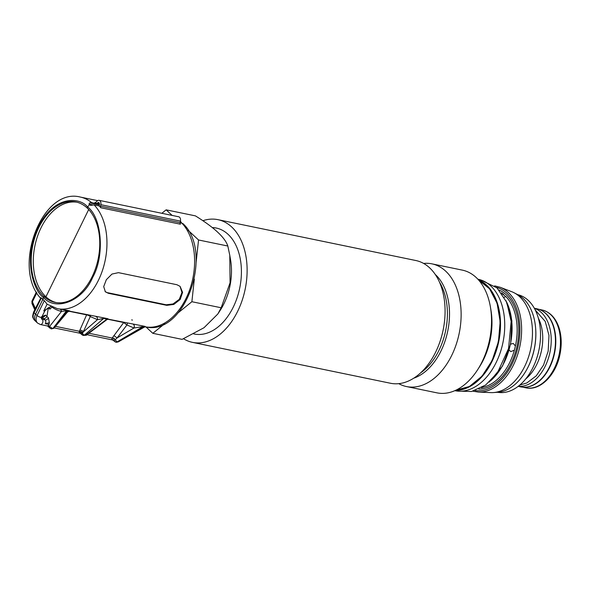 <?xml version="1.0" encoding="UTF-8"?>
<svg xmlns="http://www.w3.org/2000/svg" width="590" height="590" viewBox="0 0 590 590"><rect width="100%" height="100%" fill="white"/><g stroke="black" fill="none" stroke-linecap="round" stroke-linejoin="round"><path stroke-width="0.89" d="M483.276 386.634L483.409 387.158L481.477 387.711M510.623 344.132L513.307 343.446L515.402 346.057L514.377 350.187L510.793 351.611L509.155 350.062M502.112 293.798L505.969 296.63L504.258 297.213M478.416 392.077A53.823 35.039 101.7 0 0 519.938 345.998A53.823 35.039 101.7 0 0 500.062 287.242L511.714 291.696A51.809 33.733 101.7 0 1 514.141 292.795L517.924 294.764A50.622 32.959 101.7 0 1 534.252 348.956A50.622 32.959 101.7 0 1 497.798 392.247L493.542 392.564A51.809 33.733 101.7 0 1 490.88 392.608L478.416 392.077L472.892 391.185M514.141 292.795A51.809 33.733 101.7 0 1 530.852 348.255A51.809 33.733 101.7 0 1 493.542 392.564M423.605 263.435A62.658 40.799 101.7 0 1 431.887 263.841L462.302 270.117A62.658 40.799 101.7 0 1 490.415 307.014L490.954 310.193A56.824 36.993 101.7 0 1 479.146 367.4L477.391 370.107A62.658 40.799 101.7 0 1 436.961 392.851L406.547 386.568A62.658 40.799 101.7 0 1 398.774 383.662M490.415 307.014A62.658 40.799 101.7 0 1 477.391 370.107M431.887 263.841A62.658 40.799 101.7 0 1 459.168 333.453A62.658 40.799 101.7 0 1 406.547 386.568M202.871 220.719A62.658 40.799 101.7 0 1 217.872 219.65L415.832 260.522A62.658 40.799 101.7 0 1 443.112 330.142A62.658 40.799 101.7 0 1 390.492 383.257L192.532 342.377A62.658 40.799 101.7 0 1 183.527 338.741M217.872 219.65A62.658 40.799 101.7 0 1 245.16 289.262A62.658 40.799 101.7 0 1 192.532 342.377M172.14 215.416L166.129 209.833L195.415 215.874C214.325 227.6 225.129 237.645 227.821 246.023L229.79 255.345L230.063 282.809L221.169 307.766L217.843 313.976L203.993 327.738L182.103 339.361L152.817 333.313L164.758 323.652M178.379 312.641L191.883 301.719L194.317 279.107M196.123 262.403L198.542 239.982L188.107 230.277M166.129 209.833L161.852 213.292M145.951 326.926L152.817 333.313M198.542 239.982L227.821 246.023M191.883 301.719L221.169 307.766M517.703 294.653A49.84 32.45 101.7 0 1 538.965 349.929A49.84 32.45 101.7 0 1 497.547 392.269M535.462 326.425A49.84 32.45 101.7 0 1 526.435 370.122M538.346 318.158A39.877 25.96 101.7 0 1 525.815 378.861M534.319 308.253L536.848 308.776A39.877 25.96 101.7 0 1 554.209 353.078A39.877 25.96 101.7 0 1 520.719 386.878L518.19 386.354M534.385 308.371A39.877 25.96 101.7 0 1 549.976 352.201A39.877 25.96 101.7 0 1 518.293 386.28M123.804 322.369A2.847 1.851 -78.3 0 0 123.716 322.538L112.181 338.048A2.847 0.656 -150.8 0 1 115.279 339.7L114.312 340.932A2.847 2.67 26.8 0 0 111.731 339.552L112.181 338.048L88.92 333.247M113.671 340.622L114.666 341.544A2.279 1.608 -47.1 0 1 114.312 340.932L111.731 339.552M79.119 332.819A2.847 2.67 -153.2 0 1 81.7 334.198L79.119 332.819L79.414 331.285A2.847 1.018 -159.5 0 1 82.947 332.62L82.408 333.343A2.847 1.409 28.8 0 0 79.259 331.772M83.662 335.319L85.55 335.282L84.51 335.068A2.279 1.423 49.1 0 1 82.408 333.343L81.7 334.198A2.279 1.608 -47.1 0 0 82.047 334.81L83.161 335.415M115.257 341.839L118.177 341.964L144.285 327.155L144.041 326.801L117.491 341.876A2.847 1.851 101.7 0 1 116.237 342.252A2.847 1.851 101.7 0 1 116.068 342.2M118.177 341.964L115.861 342.171M133.355 324.345A2.847 1.991 105.7 0 1 133.989 328.003L143.031 326.594L117.196 341.817A2.279 0.981 -120.5 0 1 115.404 339.538L115.279 339.7M107.697 319.234L123.716 322.538L126.924 324.972L127.47 323.128M113.892 335.518L117.1 337.952L115.404 339.538A2.847 0.538 -148.2 0 0 112.373 337.731M86.383 335.164L106.871 319.655L106.893 319.131L85.55 335.282A2.279 1.283 52.9 0 0 86.383 335.164L83.264 335.437M55.504 326.351L79.414 331.285L79.93 330.024A2.847 0.892 -156.2 0 1 83.588 331.705L97.468 319.669L103.663 318.467L84.51 335.068L82.637 335.105M79.93 330.024L86.605 314.876A2.847 0.892 -156.2 0 1 90.263 316.557L90.425 315.48M96.207 316.675A2.847 2.19 104.4 0 1 97.468 319.669L90.263 316.557L82.947 332.62M51.492 328.866L54.073 328.062A2.279 1.652 -140.1 0 1 52.864 328.534L66.515 310.797L61.508 311.417A2.847 2.161 102.5 0 0 59.996 309.197M51.662 328.918L51.315 328.844A2.847 1.851 101.7 0 0 52.562 328.468L49.531 326.521L61.508 311.417A58.838 38.306 101.7 0 1 51.95 307.11L49.862 309.16L48.373 307.729M51.042 328.586L52.864 328.534L67.526 311.004A2.847 1.851 101.7 0 1 68.573 310.606C70.697 311.321 70.461 311.365 67.857 310.746M47.488 325.783L48.594 325.673L49.368 322.686L45.356 323.711L49.073 324.478M41.499 316.8L45.46 315.09L46.927 316.483A2.847 2.013 -47.1 0 1 43.601 318.504A2.847 2.013 132.9 0 0 46.927 316.483L48.343 307.914L46.927 316.483L48.417 317.833L49.368 322.686M44.766 301.18L40.983 297.67A2.847 0.797 -153.9 0 0 41.315 298.031L42.79 299.41L35.57 314.146L42.819 299.41L43.328 297.353C55.88 311.867 82.821 300.996 92.652 277.447C104.821 256.082 102.07 217.585 87.608 206.965L87.128 207.953A51.264 33.379 101.7 0 1 95.639 268.185A51.264 33.379 101.7 0 1 55.106 302.368A51.264 33.379 101.7 0 1 43.815 296.372L42.79 299.41L44.272 300.782A2.847 0.797 -153.9 0 0 44.766 301.18L47.082 304.189L57.341 308.651L67.562 310.399A2.847 1.851 -78.3 0 0 66.515 310.797L67.526 311.004L67.415 312.11L69.2 311.1M41.315 298.031L34.095 312.766L35.57 314.146A8.548 6.033 132.9 0 0 36.101 321.712A8.548 6.033 -47.1 0 1 35.57 314.146L37.052 315.517A2.847 0.797 26.1 0 0 39.773 317.073A2.847 0.797 26.1 0 0 41.728 317.206L41.462 318.917A2.847 2.013 -47.1 0 0 42.2 319.286A2.847 1.851 -78.3 0 1 42.672 322.634A2.847 1.851 -78.3 0 1 40.415 324.53L47.945 326.086M48.594 325.673L49.531 326.521A2.847 1.947 -48.1 0 0 49.98 328.173L51.315 328.844M76.892 202.2A51.264 33.379 -78.3 0 0 37.155 237.357A51.264 33.379 -78.3 0 0 45.932 296.807L43.815 296.372L45.932 296.807L88.692 209.524L45.932 296.807A51.264 33.379 -78.3 0 0 56.168 302.559M41.794 317.066L43.601 318.504L41.425 318.054L43.601 318.504L45.083 319.883A2.847 1.851 101.7 0 1 45.356 323.711M105.079 291.534L108.353 293.282L166.793 305.347L173.814 304.433L180.171 299.491L182.583 292.352L180.097 286.371L176.897 284.719L118.465 272.654L111.967 274.062L106.347 279.682L103.707 286.607L105.367 291.821L108.353 293.282M180.024 286.356L181.978 292.463L179.279 299.337L172.995 303.968L166.188 304.787L107.749 292.721M90.904 205.372L89.555 204.664L87.608 206.965L89.555 204.664L88.972 204.118L89.754 202.864L91.693 202.658L99.481 204.265L96.775 203.705L97.527 202.931A1.991 1.298 101.7 0 1 98.559 202.532A1.991 1.298 101.7 0 1 99.43 204.708L99.194 205.954L94.112 204.9L90.462 205.364M91.856 205.143L89.555 204.664L91.856 205.143M108.132 319.138L144.078 326.196A2.847 1.851 101.7 0 0 143.031 326.594L144.041 326.801A2.847 1.851 101.7 0 1 145.088 326.41L145.398 326.786M69.406 311.137L104.71 318.069A2.847 1.851 101.7 0 0 103.663 318.467L106.893 319.131A2.847 1.851 101.7 0 1 107.941 318.74L108.236 319.124M107.373 318.976L108.317 319.124L106.871 319.655M95.521 202.414L94.953 202.296A1.711 1.114 -78.3 0 0 95.226 202.414A1.711 1.114 -78.3 0 0 96.111 202.075L97.018 201.138A3.99 2.596 101.7 0 1 99.083 200.334L178.689 216.773A3.99 2.596 101.7 0 1 180.437 221.125L180.149 222.637L100.543 206.198A1.711 1.114 101.7 0 0 100.824 207.761L180.429 224.2A1.711 1.114 101.7 0 1 180.149 222.637L183.003 223.654C214.34 252.365 184.795 337.274 144.993 326.749M132.448 320.082L131.659 319.92M180.415 221.25L181.454 222.703M87.128 207.953L87.608 206.965C80.55 197.753 55.047 193.771 38.291 226.877C22.273 260.669 34.493 291.777 43.328 297.353L43.815 296.372A51.264 33.379 101.7 0 1 35.297 236.133A51.264 33.379 101.7 0 1 75.837 201.95A51.264 33.379 101.7 0 1 87.128 207.953M35.422 308.349A78.33 50.998 101.7 0 1 32.443 301.748L36.823 292.817M36.366 292.028L32.089 300.753L32.443 301.748M32.295 301.49L32.074 302.67A2.847 1.527 158.7 0 0 31.993 303.533L32.074 302.67A79.584 51.817 -78.3 0 0 35.009 309.182M33.652 311.955C32.081 317.612 32.384 316.83 34.626 320.341A8.548 6.033 132.9 0 1 34.095 312.766A2.847 0.797 -153.9 0 1 33.652 311.955L40.983 297.67M96.775 203.705A56.965 37.089 -78.3 0 0 94.953 202.296M99.083 200.334A3.99 2.596 101.7 0 1 100.831 204.686L100.543 206.198M100.824 207.761A56.965 37.089 -78.3 0 0 99.194 205.954M477.863 279.21L478.188 279.269A56.906 37.052 101.7 0 1 502.96 342.495A56.906 37.052 101.7 0 1 455.17 390.735L454.846 390.669M478.372 279.763A56.906 37.052 101.7 0 1 498.727 341.625A56.906 37.052 101.7 0 1 455.539 390.359M514.377 350.187A49.84 32.45 101.7 0 1 483.409 387.158M505.969 296.63A49.84 32.45 101.7 0 1 515.402 346.057M496.441 287.374A52.694 34.309 101.7 0 1 518.271 345.659A52.694 34.309 101.7 0 1 475.142 390.528M499.199 290.118A50.983 33.195 101.7 0 1 517.179 345.43A50.983 33.195 101.7 0 1 478.763 389.098M501.441 292.861A49.84 32.45 101.7 0 1 503.757 294.572M506.81 302.478A52.694 34.309 101.7 0 1 490.644 380.764M455.893 390.197L469.448 386.472L482.052 376.147L492.141 360.527L498.447 341.566L500.165 321.661L497.09 303.312L489.604 288.842L478.63 280.058A56.824 36.993 101.7 0 1 498.248 341.522A56.824 36.993 101.7 0 1 455.908 390.189M435.221 274.424A56.721 36.927 101.7 0 1 447.736 331.093A56.721 36.927 101.7 0 1 413.797 378.168M439.439 282.094A56.109 36.528 101.7 0 1 420.707 372.799M212.341 227.556A54.118 35.23 101.7 0 1 240.182 285.685A54.118 35.23 101.7 0 1 193.704 333.888M229.864 255.794L230.579 259.961A50.091 32.612 101.7 0 1 220.166 310.392L217.976 313.769M541.908 309.934A39.759 25.886 101.7 0 1 559.217 354.111A39.759 25.886 101.7 0 1 525.823 387.814C540.108 391.2 556.053 374.96 559.991 354.295C561.85 345.003 561.584 336.337 559.195 328.306C555.898 318.076 550.138 311.955 541.908 309.934L538.744 309.285M541.281 310.355A39.759 25.886 101.7 0 1 554.556 353.152A39.759 25.886 101.7 0 1 525.417 387.188M126.924 324.972L117.1 337.952L133.989 328.003L126.924 324.972M48.417 317.833A2.847 2.013 -47.1 0 1 45.083 319.883L42.2 319.286L41.381 318.526M40.415 324.53L37.583 323.084A8.548 6.033 -47.1 0 1 37.052 315.517L44.272 300.782M50.917 306.453L43.785 310.923A2.847 0.797 -153.9 0 0 44.862 310.805C47.724 307.958 49.199 307.029 49.287 308.01A3.415 2.412 -47.1 0 1 49.862 309.16M86.693 314.706A2.847 1.851 -78.3 0 0 86.605 314.876L68.838 311.21M43.785 310.923L47.082 304.189M144.078 326.196L145.088 326.41M104.71 318.069L107.941 318.74M67.562 310.399L68.573 310.606M166.188 304.787L166.793 305.347M94.112 204.9A56.965 37.089 101.7 0 1 102.004 271.754A56.965 37.089 101.7 0 1 57.341 308.651M181.764 222.998A56.965 37.089 101.7 0 1 189.722 289.661A56.965 37.089 101.7 0 1 145.258 326.801M40.681 298.297C11.844 267.764 41.676 186.838 80.38 197.075A56.965 37.089 101.7 0 1 91.693 202.658M180.82 221.67L180.348 221.575M99.4 204.855L89.754 202.864M92.755 204.9L88.972 204.118M41.861 316.933A2.847 1.851 101.7 0 1 42.126 317.132A2.847 2.013 132.9 0 0 45.46 315.09M99.349 203.307L97.527 202.931M180.437 221.125L100.831 204.686M500.062 287.242L494.634 285.877M506.058 300.738L511.891 320.754L510.63 344.088L502.54 366.007L489.257 382.069M522.666 387.165L525.823 387.814M535.255 310.03L545.249 321.439L548.988 335.43L548.169 351.175L543.545 365.062L536.266 375.845L526.833 382.954L519.76 385.1M480.68 279.925L497.016 287.898L506.766 302.368L511.154 321.454L508.55 348.528L497.481 372.703L485.659 385.012L471.58 391.487L457.722 391.118M79.694 333.18L54.192 327.915M81.051 333.888L82.047 334.81M115.891 342.178L114.666 341.544M112.307 339.914L87.01 334.692M37.583 323.084L34.626 320.341M47.613 326.019L49.98 328.173M54.073 328.062L67.415 312.11M44.862 310.805L41.728 317.206M144.189 326.58L145.487 326.779L144.285 327.155M80.38 197.075L97.63 200.637M34.751 309.721L31.993 303.533M31.845 301.962L32.059 300.863"/></g></svg>

